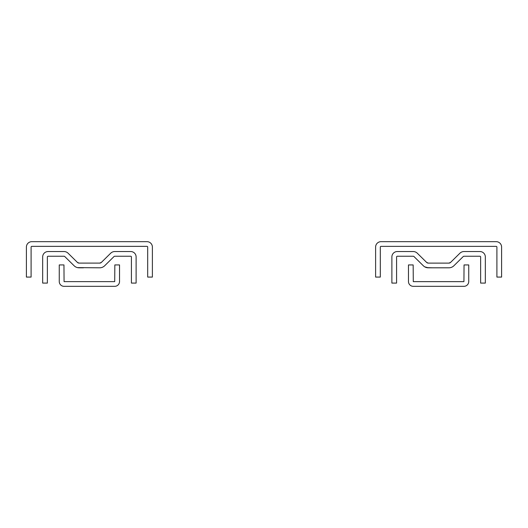 <?xml version="1.0" encoding="UTF-8"?>
<svg xmlns="http://www.w3.org/2000/svg" width="528" height="528" viewBox="0 0 528 528"><rect width="100%" height="100%" fill="white"/><g stroke="black" fill="none" stroke-linecap="round" stroke-linejoin="round"><path stroke-width="0.79" d="M31.805 241.666L146.982 241.666A5.405 5.405 0 0 1 152.387 247.071L152.387 277.075L147.688 277.075L147.688 247.071A0.706 0.706 0 0 0 146.982 246.365L31.805 246.365A0.706 0.706 0 0 0 31.099 247.071L31.099 277.075L26.4 277.075L26.4 247.071A5.405 5.405 0 0 1 31.805 241.666M83.516 267.808L79.088 267.808A7.055 7.055 0 0 1 74.131 265.775L64.805 256.575A1.175 1.175 0 0 0 63.98 256.238L48.074 256.238A0.706 0.706 0 0 0 47.368 256.945L47.368 283.087L42.669 283.087L42.669 256.945A5.405 5.405 0 0 1 48.074 251.539L63.98 251.539A5.881 5.881 0 0 1 68.105 253.229L77.438 262.429A2.35 2.35 0 0 0 79.088 263.102L99.706 263.102L101.356 262.429L110.682 253.229A5.881 5.881 0 0 1 114.807 251.539L130.713 251.539A5.405 5.405 0 0 1 136.118 256.945L136.118 283.087L131.419 283.087L131.419 256.945A0.706 0.706 0 0 0 130.713 256.238L114.807 256.238A1.175 1.175 0 0 0 113.982 256.575L104.656 265.775A7.055 7.055 0 0 1 99.706 267.808L77.464 267.617M101.356 262.429A2.35 2.35 0 0 1 99.706 263.102L101.356 262.429M76.256 267.214L75.55 266.858L76.256 267.214M78.184 262.924L79.088 263.102L77.438 262.429M102.518 267.221L103.501 266.699M100.61 262.924L99.706 263.102L100.61 262.924M114.715 286.334L64.073 286.334A4.818 4.818 0 0 1 59.255 281.51L59.255 264.931L63.954 264.931L64.073 281.629L114.715 281.629L114.833 264.931L119.533 264.931L119.533 281.51A4.818 4.818 0 0 1 114.715 286.334M381.018 241.666L496.195 241.666A5.405 5.405 0 0 1 501.6 247.078L501.6 277.075L496.901 277.075L496.901 247.078A0.706 0.706 0 0 0 496.195 246.371L381.018 246.371A0.706 0.706 0 0 0 380.312 247.078L380.312 277.075L375.613 277.075L375.613 247.078A5.405 5.405 0 0 1 381.018 241.666M432.729 267.808L428.294 267.808A7.055 7.055 0 0 1 423.344 265.782L414.018 256.582A1.175 1.175 0 0 0 413.193 256.245L397.287 256.245A0.706 0.706 0 0 0 396.581 256.951L396.581 283.094L391.882 283.094L391.882 256.951A5.405 5.405 0 0 1 397.287 251.539L413.193 251.539A5.881 5.881 0 0 1 417.318 253.235L426.644 262.429A2.35 2.35 0 0 0 428.294 263.109L448.912 263.109L450.562 262.429L459.895 253.235A5.881 5.881 0 0 1 464.02 251.539L479.926 251.539A5.405 5.405 0 0 1 485.331 256.951L485.331 283.094L480.632 283.094L480.632 256.951A0.706 0.706 0 0 0 479.926 256.245L464.02 256.245A1.175 1.175 0 0 0 463.195 256.582L453.869 265.782A7.055 7.055 0 0 1 448.912 267.808L428.294 267.808L432.729 267.808L426.756 267.643L428.294 267.808L424.75 266.858M450.562 262.429A2.35 2.35 0 0 1 448.912 263.109L450.562 262.429L448.912 263.109M425.469 267.221L424.763 266.864M427.39 262.931L428.294 263.109L426.644 262.429M451.724 267.227L452.714 266.699M463.927 286.334L413.285 286.334A4.818 4.818 0 0 1 408.467 281.516L408.467 264.937L413.167 264.937L413.285 281.635L463.927 281.635L464.046 264.937L468.745 264.937L468.745 281.516A4.818 4.818 0 0 1 463.927 286.334"/></g></svg>
